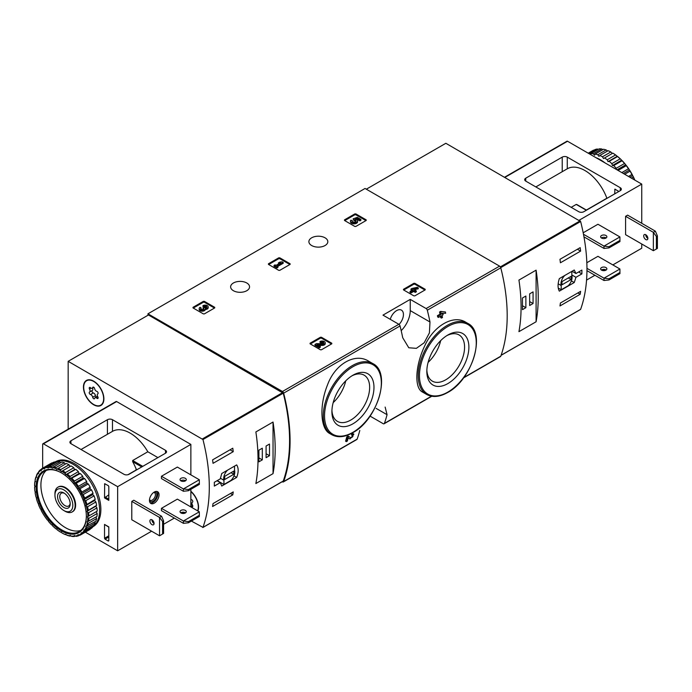 <?xml version="1.0" encoding="UTF-8"?>
<svg xmlns="http://www.w3.org/2000/svg" width="692" height="692" viewBox="0 0 692 692"><rect width="100%" height="100%" fill="white"/><g stroke="black" fill="none" stroke-linecap="round" stroke-linejoin="round"><path stroke-width="1.04" d="M370.056 416.1L383.195 423.694A1.782 1.029 -120 0 0 384.095 423.781A1.782 1.029 -120 0 0 384.389 423.4A166.019 95.851 -120 0 0 387.062 414.698L385.141 407.069M282.215 481.701L282.466 481.848A1.782 1.029 -120 0 0 283.365 481.935A1.782 1.029 -120 0 0 283.659 481.554A166.019 95.851 -120 0 0 283.659 393.151A1.782 1.029 -120 0 0 282.466 391.482L147.95 313.813L365.056 188.466L499.581 266.135A1.782 1.029 -120 0 1 500.774 267.804A166.019 95.851 -120 0 1 500.774 356.207A1.782 1.029 -120 0 1 500.472 356.588L463.484 377.944M368.594 361.146C355.039 352.539 335.127 363.992 327.567 384.769C319.289 405.054 320.206 428.737 329.781 433.555L331.779 434.714A41.062 23.701 -60 0 1 331.779 387.304A41.062 23.701 -60 0 1 372.841 363.594L368.594 361.146M348.223 437.854L349.252 438.529M346.346 441.634A166.019 95.851 60 0 0 347.496 437.318L346.744 436.886A166.019 95.851 60 0 1 345.585 441.202L346.346 441.634L347.349 441.055A166.019 95.851 -120 0 0 348.24 437.802L350.005 438.97L353.897 434.169L353.145 433.728M346.744 436.886L348.128 436.081L350.93 437.854C353.041 436.764 353.491 435.951 352.28 435.424L351.527 434.991A166.019 95.851 60 0 0 351.778 433.97L353.145 433.737M440.458 316.279A166.019 95.851 60 0 1 440.717 317.645L441.479 318.086L442.482 317.498A166.019 95.851 -120 0 0 442.067 315.344L443.139 314.722A166.019 95.851 -120 0 0 442.871 313.407L442.517 313.199M438.468 317.42A166.019 95.851 60 0 0 438.2 316.106L437.439 315.673A166.019 95.851 60 0 1 437.707 316.988L438.468 317.42L441.055 315.933A166.019 95.851 60 0 1 441.479 318.086M437.439 315.673L440.025 314.177A166.019 95.851 60 0 0 439.567 311.997L440.57 311.417L445.388 311.954L440.57 311.417M465.759 322.212C453.355 314.367 433.599 325.811 424.68 345.965C415.131 365.869 414.223 388.056 422.457 392.035L426.704 394.483A41.062 23.701 -60 0 1 426.704 347.073A41.062 23.701 -60 0 1 467.757 323.372L465.759 322.212M429.983 322.005A166.019 95.851 -120 0 0 427.31 310.215A1.782 1.029 -120 0 0 426.116 308.546L410.244 299.385L382.979 315.128L398.851 324.288A1.782 1.029 60 0 1 400.045 325.958A166.019 95.851 60 0 1 402.718 337.739L408.773 347.765L416.368 348.344L424.17 342.782L429.403 332.913L429.983 322.005L410.244 310.604L410.244 299.385M359.797 430.441A166.019 95.851 60 0 1 357.124 439.143A1.782 1.029 60 0 1 356.821 439.524L283.365 481.935M403.479 289.879L403.479 289.299L403.479 289.879L413.833 295.856L414.845 295.856L425.191 289.879L425.191 289.299L414.845 283.322L414.845 284.196L413.833 284.196L403.73 290.026M414.845 283.322L413.833 283.322L403.479 289.299M310.077 343.812L310.077 343.223L310.077 343.812L320.422 349.789L321.434 349.789L331.788 343.812L331.788 343.223L321.434 337.255L321.434 338.128L320.422 338.128L310.327 343.959M321.434 337.255L320.422 337.255L310.077 343.223M268.418 264.379L268.418 263.79L268.418 264.379L278.772 270.347L279.776 270.347L290.13 264.379L290.13 263.79L279.776 257.813L279.776 258.687L278.772 258.687L268.669 264.517M279.776 257.813L278.772 257.813L268.418 263.79M193.007 307.914L193.007 307.326L193.007 307.914L203.362 313.891L204.374 313.891L214.719 307.914L214.719 307.326L204.374 301.349L204.374 302.231L203.362 302.231L193.258 308.061M204.374 301.349L203.362 301.349L193.007 307.326M344.486 220.463L344.486 219.874L344.486 220.463L354.832 226.44L355.844 226.44L366.198 220.463L366.198 219.874L355.844 213.897L355.844 214.78L354.832 214.78L344.737 220.61M355.844 213.897L354.832 213.897L344.486 219.874M325.041 237.806A9.463 5.458 180 0 1 327.818 241.664A9.463 5.458 180 0 1 318.355 247.13A9.463 5.458 180 0 1 308.892 241.664A9.463 5.458 180 0 1 314.73 236.621A9.463 5.458 180 0 1 325.041 237.806M246.785 282.985A9.463 5.458 180 0 1 249.553 286.851A9.463 5.458 180 0 1 240.089 292.309A9.463 5.458 180 0 1 230.635 286.851A9.463 5.458 180 0 1 236.474 281.8A9.463 5.458 180 0 1 246.785 282.985M351.778 433.97L352.531 434.412A166.019 95.851 60 0 1 352.28 435.424L353.007 435.303M442.871 313.407L441.79 314.03A166.019 95.851 -120 0 0 441.617 313.182L445.657 313.268A166.019 95.851 -120 0 0 445.388 311.954M439.567 311.997L440.32 312.429A166.019 95.851 60 0 1 440.787 314.609L440.025 314.177M147.95 313.813L147.95 315.275M352.531 434.412L353.897 434.169M347.496 437.318L348.889 436.514M440.32 312.429L441.332 311.85M438.2 316.106L440.787 314.609M352.937 423.807A29.747 17.17 -60 0 1 331.909 411.662A29.747 17.17 -60 0 1 352.937 375.228A29.747 17.17 -60 0 1 373.974 387.373A29.747 17.17 -60 0 1 352.937 423.807M351.83 375.903A26.685 15.406 -60 0 1 364.122 375.159A26.685 15.406 -60 0 1 368.213 396.542A26.685 15.406 -60 0 1 350.775 420.061A26.685 15.406 -60 0 1 337.437 421.385A26.685 15.406 -60 0 1 331.935 410.365M345.749 380.842A26.685 15.406 -60 0 1 333.172 402.632M447.862 383.576A29.747 17.17 -60 0 1 426.834 371.431A29.747 17.17 -60 0 1 447.862 335.006A29.747 17.17 -60 0 1 468.891 347.15A29.747 17.17 -60 0 1 447.862 383.576M446.755 335.681A26.685 15.406 -60 0 1 459.047 334.928A26.685 15.406 -60 0 1 463.138 356.319A26.685 15.406 -60 0 1 445.7 379.83A26.685 15.406 -60 0 1 432.362 381.154A26.685 15.406 -60 0 1 426.86 370.133M440.674 340.62A26.685 15.406 -60 0 1 428.097 362.4M401.187 330.664A19.281 11.133 120 0 0 410.244 310.604M390.253 319.323A9.636 5.562 -60 0 1 401.438 310.128A9.636 5.562 -60 0 1 399.05 324.418M365.938 220.61L355.844 214.78M360.904 219.45L360.904 220.324L359.901 220.904L359.901 220.03L360.904 219.45L357.306 217.366L353.162 218.81L354.053 220.601A2.033 1.176 0 0 1 355.956 221.336M353.162 218.81L354.053 219.727A2.033 1.176 180 0 1 356.103 220.904A2.033 1.176 180 0 1 354.07 222.071A2.033 1.176 180 0 1 352.038 220.904A2.033 1.176 180 0 1 352.219 220.411L350.688 220.255A3.564 2.059 180 0 0 350.507 220.904A3.564 2.059 180 0 0 354.07 222.954A3.564 2.059 180 0 0 357.634 220.904A3.564 2.059 180 0 0 355.403 218.992L357.089 218.404L357.089 219.278L359.901 220.904M357.089 218.404L359.901 220.03M356.596 219.45L357.089 219.278M350.507 220.904L350.507 221.777A3.564 2.059 0 0 0 354.07 223.827A3.564 2.059 0 0 0 357.634 221.777L357.634 220.904M352.219 220.411L352.219 221.284A2.033 1.176 0 0 0 352.185 221.336M354.053 219.727L354.053 220.601M353.768 219.563L353.768 220.437M214.468 308.061L204.374 302.231M205.282 308.658A3.053 1.765 180 0 1 202.15 310.319A3.053 1.765 180 0 1 199.184 308.563L199.184 309.436A3.053 1.765 0 0 0 202.15 311.192A3.053 1.765 0 0 0 205.282 309.532A3.053 1.765 0 0 0 208.171 307.776L208.171 306.902A3.053 1.765 180 0 1 205.282 308.658L205.282 309.532M199.184 308.563A3.053 1.765 180 0 1 200.075 307.317L201.087 307.897L201.087 308.77A1.626 0.943 0 0 0 200.792 308.995M206.553 307.334A1.626 0.943 0 0 0 203.967 307.11L202.955 306.53L202.955 305.656L203.967 306.236A1.626 0.943 180 0 1 205.74 306.028A1.626 0.943 180 0 1 206.744 306.902A1.626 0.943 180 0 1 206.692 307.144A1.427 0.822 180 0 1 204.304 307.507L203.301 308.096A1.427 0.822 180 0 1 203.716 308.675A1.427 0.822 180 0 1 202.661 309.471A1.626 0.943 180 0 1 200.611 308.563A1.626 0.943 180 0 1 201.087 307.897M203.5 309.108A1.427 0.822 0 0 0 203.301 308.969L202.955 307.897M203.967 306.236L203.967 307.11M202.955 305.656A3.053 1.765 180 0 1 206.285 305.267A3.053 1.765 180 0 1 208.171 306.902M289.879 264.517L279.776 258.687M283.184 262.406L282.18 261.827L279.802 262.112L278.366 262.943L280.736 262.657L275.987 265.399L275.053 264.854L274.049 265.443L276.93 267.103L277.933 266.515L276.999 265.979L283.184 262.406L283.184 263.28L277.752 266.42M277.933 266.515L277.933 267.397L276.93 267.977L276.93 267.103M274.049 265.443L274.049 266.316L276.93 267.977M278.366 262.943L278.815 263.764M331.529 343.959L321.434 338.128M318.597 345.386L322.1 345.438A3.053 1.765 0 0 0 325.231 343.673L325.231 342.8A3.053 1.765 180 0 1 322.1 344.555L322.1 345.438M323.622 343.232A1.626 0.943 0 0 0 321.027 343.007L320.015 342.428L320.015 341.554L321.027 342.133A1.626 0.943 180 0 1 322.801 341.926A1.626 0.943 180 0 1 323.804 342.8A1.626 0.943 180 0 1 322.135 343.734L316.374 343.656L314.981 344.46L319.297 346.952L320.31 346.372L317.048 344.486L322.1 344.555M320.31 346.372L320.31 347.246L319.297 347.825L319.297 346.952M314.981 344.46L314.981 345.334L319.297 347.825M321.027 342.133L321.027 343.007M320.015 341.554A3.053 1.765 180 0 1 323.346 341.173A3.053 1.765 180 0 1 325.231 342.8M424.94 290.026L414.845 284.196M418.245 287.915L417.241 287.336L411.991 288.452L410.979 289.031L412.64 289.991L410.045 291.488L411.057 292.067L413.643 290.571L415.295 291.531L416.307 290.943L414.655 289.991L415.728 289.368L414.724 288.789L413.643 289.412L412.994 289.031L418.245 287.915L418.245 288.789L415.676 289.334M415.728 289.368L415.408 290.424M416.307 290.943L416.307 291.816L415.295 292.405L415.295 291.531M413.643 290.571L413.643 291.444L415.295 292.405M411.057 292.067L411.057 292.941L413.643 291.444M410.045 291.488L410.045 292.361L411.057 292.941M410.979 289.031L410.979 289.913L411.878 290.424M575.952 277.31L581.903 273.876A166.019 95.851 -120 0 0 581.903 270.079L575.952 273.522L574.248 270.001L559.335 278.608C557.648 283.945 557.648 288.123 559.335 291.142L574.248 282.535L575.952 277.31L571.817 274.923M580.32 309.514L580.631 309.333A166.019 95.851 -120 0 0 580.631 221.501L445.847 143.287L366.319 189.193M580.614 291.349A166.019 95.851 60 0 1 580.164 294.29L559.966 305.95A166.019 95.851 -120 0 0 560.416 303.01L580.614 291.349M559.966 259.31L580.164 247.65A166.019 95.851 60 0 1 580.614 251.118L560.416 262.778A166.019 95.851 -120 0 0 559.966 259.31M536.092 321.763A166.019 95.851 -120 0 0 536.092 270.157L536.092 321.763L518.931 331.667A166.019 95.851 60 0 0 518.931 280.07L536.092 270.157M581.903 273.876L578.624 271.973M575.952 273.522L572.05 271.264M574.248 282.535L571.376 280.883M558.245 288.054L561.212 289.766L568.175 285.753A7.854 4.533 120 0 0 571.817 275.615L571.817 271.402M564.862 275.416A7.854 4.533 120 0 0 561.212 285.554L561.212 289.766M558.176 283.798L561.212 285.554M561.973 284.81L571.064 279.559L571.064 276.359L561.973 281.601L561.973 284.81M568.279 277.959L571.064 279.559M577.837 292.95L580.164 294.29M577.388 249.258L580.614 251.118M522.46 309.661L525.868 307.698L525.868 296.029L522.46 298.001L522.46 309.661M529.657 305.509L533.065 303.537L533.065 291.877L529.657 293.849L529.657 305.509M529.657 301.574L533.065 303.537M522.46 305.726L525.868 307.698M609.012 246.724L604.004 246.11L619.911 236.932L619.954 241.569L609.012 247.883L609.012 246.724L619.954 240.401M583.962 236.872L604.004 248.445L609.012 247.883M604.004 248.445L604.004 246.11L583.477 234.259M619.911 236.932L597.949 224.251L583.183 232.772M609.012 278.79L604.004 278.175L619.911 268.998L619.954 273.634L609.012 279.957L609.012 278.79L619.954 272.466M586.954 270.667L604.004 280.511L609.012 279.957M604.004 280.511L604.004 278.175L586.963 268.34M619.911 268.998L597.949 256.317L586.842 262.726M583.806 211.717A3.572 2.059 180 0 1 578.763 211.717L525.747 181.105A3.572 2.059 180 0 1 524.7 179.652A3.572 2.059 180 0 1 525.747 178.19L562.224 157.127A3.572 2.059 180 0 1 567.276 157.127L620.292 187.74A3.572 2.059 180 0 1 621.338 189.193A3.572 2.059 180 0 1 620.292 190.655L583.806 211.717M641.743 223.3L641.743 184.098L567.527 141.246A1.073 0.614 -120 0 0 566.99 141.194L504.606 177.213M612.844 264.915L641.743 248.229L641.743 243.999M607.031 198.301L606.875 198.215A35.344 20.405 -120 0 0 567.276 168.787L567.276 157.127M618.882 191.468L614.885 189.158L614.738 193.864M641.743 184.098L579.135 220.238M604.894 269.499L602.991 270.598M594.921 275.26L586.557 280.087M655.376 231.171L653.36 232.339L653.36 250.703L625.594 234.674L625.594 216.302L627.609 215.143L655.376 231.171L657.4 235.885L656.388 236.474L653.36 232.339L625.594 216.302M571.185 207.34L576.237 204.425L577.232 205.005M586.384 210.039L606.875 198.215M605.958 235.505A3.123 1.808 180 0 1 606.875 236.785A3.123 1.808 180 0 1 604.946 238.455A3.123 1.808 180 0 1 601.547 238.057A3.123 1.808 180 0 1 600.63 236.785A3.123 1.808 180 0 1 602.559 235.116A3.123 1.808 180 0 1 605.958 235.505M606.14 237.953A3.123 1.808 0 0 0 601.374 237.953M605.958 267.579A3.123 1.808 180 0 1 606.875 268.851A3.123 1.808 180 0 1 604.946 270.52A3.123 1.808 180 0 1 601.547 270.122A3.123 1.808 180 0 1 600.63 268.851A3.123 1.808 180 0 1 602.559 267.181A3.123 1.808 180 0 1 605.958 267.579M606.14 270.018A3.123 1.808 0 0 0 601.374 270.018M653.36 250.703L656.388 249.008L656.388 236.474M645.783 234.744A2.95 1.704 60 0 1 647.712 237.339A2.95 1.704 60 0 1 647.262 239.7A2.95 1.704 60 0 1 645.783 239.553A2.95 1.704 60 0 1 643.863 236.958A2.95 1.704 60 0 1 644.313 234.597A2.95 1.704 60 0 1 645.783 234.744M645.722 234.709A2.95 1.704 -120 0 0 647.807 238.385A2.95 1.704 -120 0 0 647.868 238.42M656.388 249.008L657.4 248.419L657.4 235.885M605.318 237.555A4.386 2.534 -60 0 1 604.635 238.515M612.333 153.442L610.82 151.972A38.38 22.161 -120 0 0 608.121 150.692L599.791 155.501A38.38 22.161 -120 0 1 602.481 156.781L603.502 158.546L612.861 153.14A38.38 22.161 -120 0 1 615.543 154.973L607.213 159.783A38.38 22.161 -120 0 0 604.514 157.958M610.82 151.972L602.481 156.781M606.123 149.948L597.793 154.757A38.38 22.161 -120 0 0 595.181 154.056L603.51 149.247A38.38 22.161 -120 0 1 606.123 149.948L607.593 150.994M601.599 148.944L593.269 153.754A38.38 22.161 -120 0 0 590.821 153.659L599.151 148.849A38.38 22.161 -120 0 1 601.599 148.944L602.931 149.576M588.52 153.365L595.181 149.515A38.38 22.161 -120 0 1 597.395 149.005L589.186 153.745M588.217 153.191L592.637 150.64A38.38 22.161 -120 0 1 593.624 150.129L588.269 153.217M634.599 179.972A38.38 22.161 -120 0 0 633.258 177.014L631.372 178.103M634.832 180.102A37.662 21.746 -120 0 0 633.076 176.252L631.952 174.462L628.509 176.451M631.952 174.462A38.38 22.161 -120 0 0 630.04 171.158L624.686 174.246M632.402 174.938A37.662 21.746 -120 0 0 629.858 170.535L628.483 168.744L621.823 172.593M628.483 168.744A38.38 22.161 -120 0 0 626.269 165.682L618.06 170.422M629.054 169.289A37.662 21.746 -120 0 0 626.104 165.206L624.513 163.494L616.183 168.303A38.38 22.161 -120 0 0 613.735 165.57L622.065 160.76L620.949 159.454L620.153 158.849L611.823 163.658A38.38 22.161 -120 0 0 609.211 161.348L617.541 156.539L615.543 154.973M624.513 163.494A38.38 22.161 -120 0 0 622.065 160.76M620.153 158.849A38.38 22.161 -120 0 0 617.541 156.539M633.258 177.014L633.076 176.252M630.04 171.158L629.858 170.535M626.269 165.682L626.104 165.206M625.196 164.073A37.662 21.746 -120 0 0 621.935 160.44M620.949 159.454A37.662 21.746 -120 0 0 617.48 156.375M616.442 155.57A37.662 21.746 -120 0 0 612.861 153.14M604.938 162.845A37.489 21.642 -120 0 0 600.474 159.826A37.489 21.642 -120 0 0 596.011 157.69M616.183 168.303L616.416 169.471M611.823 163.658L612.429 165.518L613.735 165.57M607.213 159.783L608.034 161.617L609.211 161.348M597.793 154.757L598.969 156.383L599.791 155.501M593.269 153.754L594.575 155.207L595.181 154.056M590.579 154.55L590.821 153.659M616.866 156.513L608.034 161.617M621.26 160.414L612.429 165.518M625.386 165.016L617.048 169.834M629.114 170.18L623.38 173.493M632.332 175.751L629.815 177.204M220.281 478.864L214.33 482.298A166.019 95.851 60 0 1 214.33 486.087L220.281 482.653L221.76 486.043L236.673 477.428C238.671 472.273 238.671 468.095 236.673 464.894L221.76 473.501L220.281 478.864M68.171 429.178L68.171 361.328L202.964 439.541A166.019 95.851 60 0 1 202.964 527.373L191.373 521.076M68.171 361.328L148.451 314.981L283.244 393.194A166.019 95.851 60 0 1 283.244 481.026L282.924 481.208M213.041 463.337A166.019 95.851 -120 0 0 212.591 459.869L232.789 448.208A166.019 95.851 60 0 1 233.239 451.677L213.041 463.337M232.789 494.849L212.591 506.509A166.019 95.851 -120 0 0 213.041 503.568L233.239 491.908A166.019 95.851 60 0 1 232.789 494.849L230.462 493.508M255.867 431.946A166.019 95.851 60 0 1 255.867 483.544L273.037 473.631A166.019 95.851 -120 0 0 273.037 422.034L255.867 431.946M190.862 491.268A14.463 8.347 60 0 1 197.886 510.99M93.671 381.154A14.463 8.347 60 0 1 103.117 393.895A14.463 8.347 60 0 1 100.902 405.477A14.463 8.347 60 0 1 86.439 397.13A14.463 8.347 60 0 1 86.439 380.436A14.463 8.347 60 0 1 93.671 381.154M101.62 404.976A14.463 8.347 60 0 1 100.634 405.218M86.535 380.799A14.463 8.347 60 0 1 87.235 380.064M63.88 489.91A12.638 7.301 60 0 1 72.816 505.394A12.638 7.301 60 0 1 63.88 510.549A12.638 7.301 60 0 1 54.945 495.074A12.638 7.301 60 0 1 63.88 489.91M63.88 492.946L63.88 492.946A8.927 5.155 60 0 1 70.195 503.88A8.927 5.155 60 0 1 63.88 507.521A8.927 5.155 60 0 1 57.566 496.588A8.927 5.155 60 0 1 63.88 492.946M54.945 495.074L54.945 493.733A14.281 8.243 60 0 1 57.903 487.194A14.281 8.243 60 0 1 65.039 487.903A14.281 8.243 60 0 1 74.373 500.489A14.281 8.243 60 0 1 72.184 511.933A14.281 8.243 60 0 1 65.039 511.224L63.88 510.549M70.169 503.205A7.378 4.264 60 0 1 68.664 505.99A7.378 4.264 60 0 1 61.285 501.735A7.378 4.264 60 0 1 61.285 493.214A7.378 4.264 60 0 1 64.451 493.309M220.281 482.653L217.003 480.758M236.673 477.428L233.991 475.88M227.582 470.145A7.854 4.533 120 0 0 223.94 480.283L223.94 484.495L230.894 480.473A7.854 4.533 120 0 0 234.536 470.335L234.536 466.131M220.376 478.224L223.94 480.283M217.236 480.62L223.94 484.495M233.784 471.079L224.692 476.33L224.692 479.539L233.784 474.288L233.784 471.079M231.007 472.688L233.784 474.288M230.012 449.809L233.239 451.677M269.499 444.048L266.091 446.011L266.091 457.672L269.499 455.708L269.499 444.048M262.311 448.2L258.903 450.163L258.903 461.823L262.311 459.86L262.311 448.2M273.037 473.631L273.037 422.034M258.903 457.896L262.311 459.86M266.091 453.736L269.499 455.708M83.697 387.2A14.1 8.14 60 0 1 86.621 380.747A14.1 8.14 60 0 1 100.721 388.887A14.1 8.14 60 0 1 100.721 405.175A14.1 8.14 60 0 1 89.856 401.395A14.1 8.14 60 0 1 83.697 387.2M92.252 390.461A1.41 0.813 -120 0 0 92.148 391.793A1.41 0.813 -120 0 0 93.282 392.935A2.465 1.427 -120 0 1 95.479 395.668L92.702 397.269A2.465 1.427 -120 0 0 90.496 394.535A1.41 0.813 -120 0 1 89.355 393.359A1.41 0.813 -120 0 1 89.51 392.044A1.41 0.813 -120 0 1 89.528 392.035A2.465 1.427 60 0 0 89.571 392.018A2.465 1.427 60 0 0 89.528 389.103A1.41 0.813 -120 0 1 89.51 387.442A1.41 0.813 -120 0 1 90.496 387.719A2.465 1.427 -120 0 0 92.235 388.221A2.465 1.427 -120 0 0 92.702 387.529A1.41 0.813 -120 0 1 92.962 387.131A1.41 0.813 -120 0 1 93.939 387.399A1.41 0.813 -120 0 1 94.64 388.644A2.465 1.427 -120 0 0 96.837 391.378A1.41 0.813 -120 0 1 97.979 392.554A1.41 0.813 -120 0 1 97.831 393.869L97.806 393.886A1.41 0.813 -120 0 0 97.831 393.869M97.806 393.886A2.465 1.427 -120 0 0 97.771 393.904A2.465 1.427 -120 0 0 97.806 396.81A1.41 0.813 -120 0 1 97.831 398.48A1.41 0.813 -120 0 1 96.837 398.194A2.465 1.427 -120 0 0 95.107 397.701A2.465 1.427 -120 0 0 94.64 398.393A1.41 0.813 -120 0 1 94.371 398.782A1.41 0.813 -120 0 1 93.394 398.514A1.41 0.813 -120 0 1 92.702 397.269M86.621 380.747L88.135 379.873A14.1 8.14 60 0 1 88.221 379.822M102.321 404.249A14.1 8.14 60 0 1 102.234 404.301L100.721 405.175M89.605 391.992L92.304 390.435A2.465 1.427 -120 0 0 92.347 390.409A2.465 1.427 -120 0 0 92.572 388.022M95.479 395.668A1.41 0.813 -120 0 0 96.292 397.009M190.862 491.571A14.1 8.14 60 0 1 197.618 510.834M190.862 499.382A2.465 1.427 -120 0 0 191.511 499.676A1.41 0.813 -120 0 1 192.653 500.852A1.41 0.813 -120 0 1 192.497 502.167L192.48 502.176A1.41 0.813 -120 0 0 192.497 502.167M192.48 502.176A2.465 1.427 -120 0 0 192.445 502.202A2.465 1.427 -120 0 0 192.48 505.108A1.41 0.813 -120 0 1 192.497 506.769A1.41 0.813 -120 0 1 191.511 506.492A2.465 1.427 -120 0 0 190.862 506.042M183.415 523.334L161.452 510.653L161.452 508.326L177.36 499.14L199.322 511.821L199.365 516.457L188.423 522.78L188.423 521.612L183.415 521.007L183.415 523.334L188.423 522.78M199.322 511.821L183.415 521.007L161.452 508.326M199.365 515.289L188.423 521.612M183.415 491.268L161.452 478.587L161.452 476.26L177.36 467.074L199.322 479.755L199.365 484.391L188.423 490.714L188.423 489.547L183.415 488.941L183.415 491.268L188.423 490.714M199.322 479.755L183.415 488.941L161.452 476.26M199.365 483.224L188.423 489.547M70.947 443.684L123.963 474.288A3.572 2.059 0 0 0 129.015 474.288L165.492 453.225A3.572 2.059 0 0 0 166.538 451.772A3.572 2.059 0 0 0 165.492 450.31L112.476 419.707A3.572 2.059 0 0 0 107.424 419.707L70.947 440.769A3.572 2.059 0 0 0 69.901 442.223A3.572 2.059 0 0 0 70.947 443.684L70.947 440.769M108.817 494.841L104.527 497.903L104.674 483.725L108.315 485.654L108.817 486.528L108.817 500.377L104.527 497.903M42.67 468.155L42.67 444.264A1.073 0.614 60 0 1 42.895 443.771A1.073 0.614 60 0 1 43.432 443.823L117.649 486.675L117.649 550.806L85.341 532.157M104.527 524.432L108.817 526.906L108.817 540.755L108.315 541.049L105.028 539.146L104.527 538.272L104.527 524.432L108.817 527.148M117.649 550.806L151.609 531.205M163.597 524.285L174.332 518.092M182.403 513.421L184.306 512.331M42.895 443.771L116.109 401.507A1.073 0.614 60 0 1 116.645 401.559L190.862 444.411L190.862 474.876M117.649 486.675L190.862 444.411M149.463 500.377A6.782 3.918 -60 0 1 152.422 493.552A6.782 3.918 -60 0 1 157.646 491.735A6.782 3.918 -60 0 1 157.646 499.572A6.782 3.918 -60 0 1 150.865 503.482A6.782 3.918 -60 0 1 149.463 500.377M163.597 533.411L163.597 520.877L161.582 516.267L133.807 500.229L131.791 501.397L131.791 519.761L159.558 535.798L163.597 533.411L159.558 535.798L159.558 517.434L131.791 501.397M190.862 489.305L190.862 506.942M157.914 457.602L147.82 451.772A35.344 20.405 -120 0 0 112.476 431.367L81.042 449.506M127.968 474.712L135.917 470.119L136.142 469.072A35.344 20.405 -120 0 0 132.665 461.676L132.674 460.517L142.768 466.347M147.82 451.772L132.674 460.517M185.551 512.841A3.123 1.808 0 0 0 185.37 512.729A3.123 1.808 0 0 0 180.785 512.841M185.37 510.402A3.123 1.808 180 0 1 186.286 511.673A3.123 1.808 180 0 1 183.164 513.481A3.123 1.808 180 0 1 180.041 511.673A3.123 1.808 180 0 1 181.97 510.013A3.123 1.808 180 0 1 185.37 510.402M185.551 480.776A3.123 1.808 0 0 0 185.37 480.663A3.123 1.808 0 0 0 180.785 480.776M185.37 478.336A3.123 1.808 180 0 1 186.286 479.608A3.123 1.808 180 0 1 183.164 481.416A3.123 1.808 180 0 1 180.041 479.608A3.123 1.808 180 0 1 181.97 477.938A3.123 1.808 180 0 1 185.37 478.336M151.92 519.804A2.95 1.704 -120 0 0 154.005 523.481A2.95 1.704 -120 0 0 154.065 523.515M151.989 519.839A2.95 1.704 60 0 1 153.909 522.434A2.95 1.704 60 0 1 153.46 524.796A2.95 1.704 60 0 1 150.51 523.091A2.95 1.704 60 0 1 150.51 519.692A2.95 1.704 60 0 1 151.989 519.839M163.597 520.877L162.585 521.465L162.585 533.999M162.585 521.465L159.558 517.434L161.582 516.267M156.963 491.476A6.782 3.918 -60 0 1 156.383 498.837A6.782 3.918 -60 0 1 150.294 503.015M154.359 492.012A5.354 3.088 -60 0 1 155.674 498.43A5.354 3.088 -60 0 1 149.463 500.498M153.633 492.479A4.386 2.534 -60 0 1 154.506 492.687A4.386 2.534 -60 0 1 154.506 497.756A4.386 2.534 -60 0 1 150.121 500.29A4.386 2.534 -60 0 1 149.507 499.633M55.438 461.823L55.611 461.72A37.489 21.642 60 0 1 93.1 483.362A37.489 21.642 60 0 1 93.1 526.647L92.927 526.75M34.6 485.784A37.662 21.746 60 0 1 34.911 481.831L35.526 481.684L35.093 480.741A37.662 21.746 60 0 1 36.027 477.264L36.702 477.29L36.382 476.338A37.662 21.746 60 0 1 37.904 473.449L38.622 473.639L38.432 472.705A37.662 21.746 60 0 1 40.491 470.491L41.235 470.845L41.165 469.954A37.662 21.746 60 0 1 43.708 468.484L44.452 468.986L44.513 468.173A37.662 21.746 60 0 1 47.463 467.489L48.181 468.121L48.371 467.411A37.662 21.746 60 0 1 51.632 467.532L52.298 468.285L52.618 467.688A37.662 21.746 60 0 1 56.087 468.622L56.692 469.461L57.125 469.003A37.662 21.746 60 0 1 60.706 470.716L61.225 471.624L61.752 471.321A37.662 21.746 60 0 1 65.333 473.752L65.766 474.695L66.371 474.556A37.662 21.746 60 0 1 69.84 477.636L70.16 478.596L70.826 478.622A37.662 21.746 60 0 1 74.087 482.255L74.278 483.198L74.996 483.388A37.662 21.746 60 0 1 77.945 487.471L78.75 488.716A37.662 21.746 60 0 1 81.293 493.119L81.224 493.932L81.967 494.434A37.662 21.746 60 0 1 84.026 499.027L83.836 499.745L84.554 500.377A37.662 21.746 60 0 1 86.076 505.022L85.756 505.618L86.431 506.371A37.662 21.746 60 0 1 87.365 510.912L86.933 511.371L87.547 512.218A37.662 21.746 60 0 1 87.858 516.535L87.33 516.837L87.858 517.746A37.662 21.746 60 0 1 87.547 521.699L86.933 521.837L87.365 522.789A37.662 21.746 60 0 1 86.431 526.257L85.756 526.231L86.076 527.192A37.662 21.746 60 0 1 84.554 530.081L83.836 529.89L84.026 530.825A37.662 21.746 60 0 1 81.967 533.039L81.224 532.684L81.293 533.575A37.662 21.746 60 0 1 78.75 535.046L78.006 534.544L77.945 535.357A37.662 21.746 60 0 1 74.996 536.041L74.278 535.4L74.087 536.118A37.662 21.746 60 0 1 70.826 535.997L70.16 535.245L69.84 535.842A37.662 21.746 60 0 1 66.371 534.907L65.766 534.068L65.333 534.518A37.662 21.746 60 0 1 61.752 532.814L61.225 531.906L60.706 532.209A37.662 21.746 60 0 1 57.125 529.778L56.692 528.835L56.087 528.973A37.662 21.746 60 0 1 52.618 525.894L52.298 524.934L51.632 524.908A37.662 21.746 60 0 1 48.371 521.275L48.181 520.332L47.463 520.142A37.662 21.746 60 0 1 44.513 516.059L43.708 514.813A37.662 21.746 60 0 1 41.165 510.411L41.235 509.597L40.491 509.096A37.662 21.746 60 0 1 38.432 504.503L38.622 503.785L37.904 503.145A37.662 21.746 60 0 1 36.382 498.508L36.702 497.911L36.027 497.159A37.662 21.746 60 0 1 35.093 492.609L35.526 492.159L34.911 491.311A37.662 21.746 60 0 1 34.6 486.995L35.128 486.692L34.617 484.642A38.38 22.161 60 0 1 34.851 481.667L35.378 481.364M35.093 480.741L35.206 479.565A38.38 22.161 60 0 1 35.906 476.952L36.477 476.615M36.382 476.338L36.598 475.144A38.38 22.161 60 0 1 37.74 472.973L38.467 472.558M38.432 472.705L38.752 471.529A38.38 22.161 60 0 1 40.309 469.868L41.459 469.202M41.165 469.954L41.615 468.83A38.38 22.161 60 0 1 42.541 468.233A38.38 22.161 60 0 1 43.527 467.723L51.857 462.913A38.38 22.161 60 0 0 50.871 463.424L42.541 468.233M44.513 468.173L45.084 467.117L53.414 462.308A38.38 22.161 60 0 1 55.628 461.789A37.489 21.642 60 0 1 91.837 484.089A37.489 21.642 60 0 1 93.039 526.586M45.084 467.117A38.38 22.161 60 0 1 47.29 466.598L55.628 461.789L56.208 462.317M48.371 467.411L49.054 466.443L57.384 461.633A38.38 22.161 60 0 1 59.832 461.728L51.502 466.538L51.632 467.532M49.054 466.443A38.38 22.161 60 0 1 51.502 466.538M52.618 467.688L61.744 462.031A38.38 22.161 60 0 1 64.356 462.732L56.026 467.541L56.087 468.622M53.414 466.841A38.38 22.161 60 0 1 56.026 467.541M57.125 469.003L66.354 463.476A38.38 22.161 60 0 1 69.044 464.764L60.714 469.574L60.706 470.716M58.024 468.285A38.38 22.161 60 0 1 60.714 469.574M61.752 471.321L71.077 465.932A38.38 22.161 60 0 1 73.776 467.757L65.446 472.567L65.333 473.752M62.747 470.742A38.38 22.161 60 0 1 65.446 472.567M66.371 474.556L75.774 469.323A38.38 22.161 60 0 1 78.386 471.641L70.056 476.451L69.84 477.636M67.444 474.132A38.38 22.161 60 0 1 70.056 476.451M70.826 478.622L80.298 473.544A38.38 22.161 60 0 1 82.746 476.278L74.416 481.087L74.087 482.255M71.968 478.354A38.38 22.161 60 0 1 74.416 481.087M74.996 483.388L76.172 483.276L84.502 478.466A38.38 22.161 60 0 1 86.716 481.537L78.386 486.346L77.945 487.471M76.172 483.276A38.38 22.161 60 0 1 78.386 486.346M78.75 488.716L79.943 488.751L88.273 483.942A38.38 22.161 60 0 1 90.185 487.254L81.855 492.064L81.293 493.119M79.943 488.751A38.38 22.161 60 0 1 81.855 492.064M81.967 494.434L83.161 494.616L91.491 489.806A38.38 22.161 60 0 1 93.039 493.258L84.709 498.067L84.026 499.027M83.161 494.616A38.38 22.161 60 0 1 84.709 498.067M84.554 500.377L85.73 500.688L94.06 495.87A38.38 22.161 60 0 1 95.202 499.364L86.076 505.022M85.73 500.688A38.38 22.161 60 0 1 86.872 504.174M86.431 506.371L87.564 506.778L95.894 501.968A38.38 22.161 60 0 1 96.595 505.385L87.365 510.912M87.564 506.778A38.38 22.161 60 0 1 88.265 510.194M87.547 512.218L88.619 512.711L96.949 507.902A38.38 22.161 60 0 1 97.183 511.146L87.858 516.535M88.619 512.711A38.38 22.161 60 0 1 88.853 515.955M87.858 517.746L88.853 518.299L97.183 513.49A38.38 22.161 60 0 1 96.949 516.466L87.547 521.699M88.853 518.299A38.38 22.161 60 0 1 88.619 521.275M87.365 522.789L88.265 523.386L96.595 518.576A38.38 22.161 60 0 1 95.894 521.188L86.431 526.257M88.265 523.386A38.38 22.161 60 0 1 87.564 525.998M86.076 527.192L86.872 527.797L95.202 522.988A38.38 22.161 60 0 1 94.06 525.159L85.73 529.968L84.554 530.081M86.872 527.797A38.38 22.161 60 0 1 85.73 529.968M84.026 530.825L84.709 531.413L93.039 526.603A38.38 22.161 60 0 1 91.491 528.264L83.161 533.074L81.967 533.039M84.709 531.413A38.38 22.161 60 0 1 83.161 533.074M81.293 533.575L81.855 534.12L90.185 529.311A38.38 22.161 60 0 1 89.251 529.899L80.921 534.708A38.38 22.161 60 0 1 79.943 535.219L78.75 535.046M81.855 534.12A38.38 22.161 60 0 1 80.921 534.708M77.945 535.357L78.386 535.833L79.545 535.158M78.386 535.833A38.38 22.161 60 0 1 76.172 536.343L74.996 536.041M74.087 536.118L75.143 536.075M74.416 536.499A38.38 22.161 60 0 1 71.968 536.404L70.826 535.997M69.84 535.842L70.627 535.772M70.056 536.101A38.38 22.161 60 0 1 67.444 535.409L66.371 534.907M65.333 534.518L65.965 534.354M65.446 534.657A38.38 22.161 60 0 1 62.747 533.376L61.752 532.814M37.74 472.973L37.904 473.449M40.309 469.868L40.491 470.491M43.527 467.723L43.708 468.484M47.29 466.598L47.463 467.489M61.225 530.773A35.526 20.509 60 0 1 36.114 487.263A35.526 20.509 60 0 1 61.233 472.757A35.526 20.509 60 0 1 86.344 516.267A35.526 20.509 60 0 1 61.225 530.773M86.344 515.972A34.808 20.094 60 0 1 79.139 531.62A34.808 20.094 60 0 1 61.735 529.89A34.808 20.094 60 0 1 38.994 499.217A34.808 20.094 60 0 1 44.331 471.33A34.808 20.094 60 0 1 61.484 472.904M80.929 530.349A34.808 20.094 60 0 1 65.524 527.711A34.808 20.094 60 0 1 43.328 498.768A34.808 20.094 60 0 1 46.329 470.413M58.145 487.064A14.281 8.243 60 0 1 65.524 487.626A14.281 8.243 60 0 1 75.618 505.117A14.281 8.243 60 0 1 72.418 511.786M60.662 462.654L59.832 461.728M65.325 464.072L64.356 462.732M70.065 466.52L69.044 464.764M75.774 469.323L74.598 469.591L73.776 467.757M80.298 473.544L78.992 473.492L78.386 471.641M84.502 478.466L83.118 478.094L82.746 476.278M88.273 483.942L86.846 483.258L86.716 481.537M91.491 489.806L90.064 488.829L90.185 487.254M94.06 495.87L92.667 494.642L93.039 493.258M95.894 501.968L94.596 500.515L95.202 499.364M96.949 507.902L95.773 506.267L96.595 505.385M97.183 513.49L96.171 511.734L87.33 516.837M96.595 518.576L95.92 517.062M95.202 522.988L94.813 521.811M93.039 526.603L92.884 525.833M86.933 511.371L95.773 506.267M85.756 505.618L94.596 500.515M83.836 499.745L92.667 494.642M81.224 493.932L90.064 488.829M78.006 488.362L86.846 483.258M74.278 483.198L83.118 478.094M70.16 478.596L78.992 473.492M65.766 474.695L74.598 469.591M384.389 423.4L431.471 396.213M463.752 377.581L500.774 356.207M427.31 310.215L500.774 267.804M283.659 393.151L400.045 325.958M283.659 481.554L357.124 439.143M426.116 308.546L499.581 266.135M282.466 391.482L398.851 324.288M352.937 432.31A40.162 23.191 -60 0 1 328.345 397.32A40.162 23.191 -60 0 1 377.538 368.923A40.162 23.191 -60 0 1 352.937 432.31M447.862 392.087A40.162 23.191 -60 0 1 423.27 357.089A40.162 23.191 -60 0 1 472.454 328.691A40.162 23.191 -60 0 1 447.862 392.087M387.062 414.698L376.111 408.375M366.198 219.874L366.198 220.463M354.832 213.897L354.832 214.78M214.719 307.326L214.719 307.914M203.362 301.349L203.362 302.231M203.301 308.096L203.301 308.969M290.13 263.79L290.13 264.379M278.772 257.813L278.772 258.687M331.788 343.223L331.788 343.812M320.422 337.255L320.422 338.128M425.191 289.299L425.191 289.879M413.833 283.322L413.833 284.196M500.723 267.631L580.631 221.501M501.12 355.238L580.631 309.333M500.359 266.896L580.156 220.826M525.747 181.105L525.747 178.19M562.224 171.702L562.224 157.127M620.292 190.655L620.292 187.74M567.527 141.246L504.918 177.386M614.738 189.487L615.24 189.193M576.237 204.425L586.332 210.256M283.244 481.026L202.964 527.373M283.244 393.194L202.964 439.541M282.768 392.528L202.488 438.875M93.282 392.935L90.496 394.535M91.145 388.169L89.528 389.103M93.437 387.096L92.702 387.529M98.082 397.476L96.837 398.194M192.748 505.774L191.511 506.492M105.028 483.76L104.527 484.054M112.476 419.707L112.476 431.367M107.424 419.707L107.424 434.282M43.432 443.823L116.645 401.559M165.492 450.31L165.492 453.225M108.817 540.755L108.315 541.049M108.817 536.966L105.028 539.146M108.817 535.798L104.527 538.272M132.665 461.676L141.765 466.927M136.142 469.072L137.094 469.626M105.028 497.029L108.817 499.209M384.095 423.781L431.756 396.265M331.779 434.714C337.731 437.915 344.72 437.249 352.756 432.725C377.529 419.862 391.75 372.53 372.841 363.594M426.704 394.483C432.656 397.684 439.645 397.018 447.681 392.494C472.454 379.631 486.666 332.298 467.757 323.372M501.077 355.342L580.51 309.48M535.842 186.935L567.276 168.787M576.739 204.477L586.539 210.134M283.123 481.182L202.843 527.529M72.184 511.933L72.66 511.656M57.903 487.194L58.379 486.917M92.347 390.409L89.571 392.018M93.818 387.304L92.235 388.221M97.537 396.291L95.107 397.701M192.212 504.589L190.862 505.368"/></g></svg>
